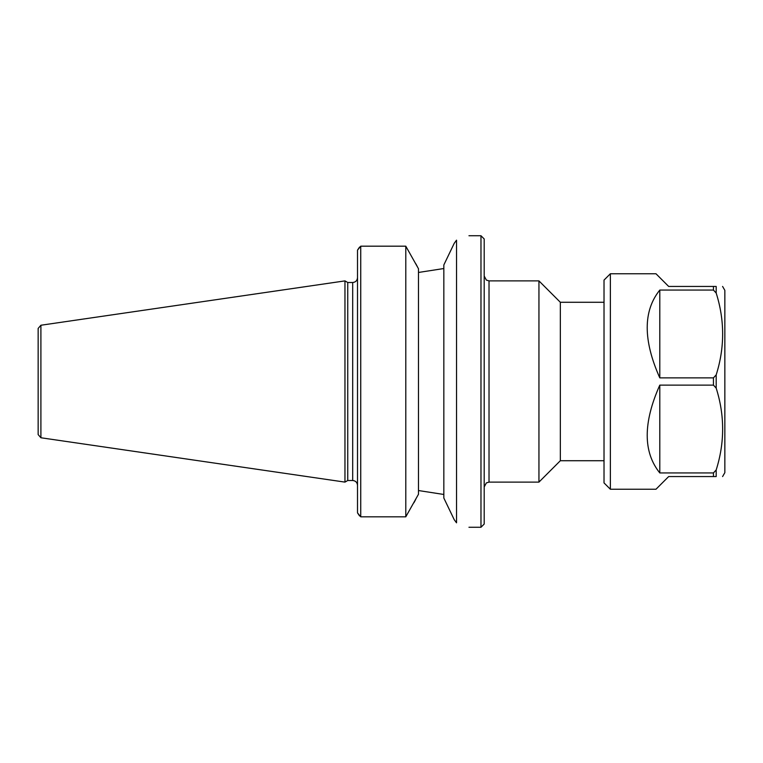 <?xml version="1.0" encoding="UTF-8"?>
<svg xmlns="http://www.w3.org/2000/svg" width="763" height="763" viewBox="0 0 763 763"><rect width="100%" height="100%" fill="white"/><g stroke="black" fill="none" stroke-linecap="round" stroke-linejoin="round"><path stroke-width="1.14" d="M489.026 280.889L538.945 280.889L538.945 482.111L489.026 482.111L489.026 280.889L486.374 280.097L484.2 276.063M480.976 527.262L484.2 524.038L484.2 238.962L480.976 235.738L480.976 527.262L468.959 527.262M604.019 302.282L560.338 302.282L560.338 460.718L604.019 460.718M359.554 515.912L357.513 512.879L360.737 516.818L360.737 246.182L405.792 246.182L418.486 268.757L418.486 494.243L405.792 516.818L405.792 246.182M418.486 490.542L443.837 494.472L418.486 490.542M456.532 240.173L456.532 522.827L454.243 519.717L443.837 498.048L443.837 264.952L454.243 243.283L456.532 240.173C472.993 234.413 472.993 234.413 456.532 240.173L454.243 243.283M415.711 499.422L413.937 502.75M359.554 247.088L357.513 250.121L360.737 246.182M415.797 263.74L417.409 266.745M418.486 272.458L443.837 268.528L418.486 272.458M347.747 381.5L347.747 282.501L344.962 280.889L344.962 482.111L347.747 480.499L347.747 381.5M357.513 250.121L357.513 512.879M456.532 522.827C472.993 528.587 472.993 528.587 456.532 522.827L454.243 519.717M405.792 516.818L360.737 516.818M38.15 381.5L38.15 434.576L40.906 437.762L40.906 325.238L38.15 328.424L38.15 381.5M659.795 472.936C643.018 452.058 643.018 422.788 659.795 385.124L713.443 385.124L716.19 388.119C724.793 415.396 724.793 442.664 716.19 469.941L713.443 472.936L659.795 472.936L659.795 385.124M716.19 469.941L716.19 476.56C724.793 476.56 724.793 476.56 716.19 476.56C724.793 476.56 724.793 476.56 716.19 476.56L668.665 476.56L655.989 489.236L610.362 489.236L610.362 273.764L655.989 273.764L668.665 286.44L716.19 286.44C724.793 286.44 724.793 286.44 716.19 286.44C724.793 286.44 724.793 286.44 716.19 286.44L716.19 293.059C724.793 320.336 724.793 347.604 716.19 374.881L713.443 377.876L659.795 377.876C643.018 340.212 643.018 310.942 659.795 290.064L713.443 290.064L716.19 293.059M659.795 377.876L659.795 290.064M722.59 476.56L724.85 472.65L724.85 290.35L722.59 286.44M610.362 489.236L604.019 482.903L604.019 280.097L610.362 273.764M357.513 277.675C357.227 280.603 355.615 282.215 352.687 282.501L352.687 480.499C355.615 480.785 357.227 482.397 357.513 485.325M713.443 385.124L713.443 377.876M713.443 290.064L713.443 286.44M713.443 476.56L713.443 472.936M716.19 388.119L716.19 374.881M489.026 482.111L486.374 482.903L484.2 486.937M560.338 302.282L538.945 280.889M560.338 460.718L538.945 482.111M352.687 282.501L347.747 282.501M352.687 480.499L347.747 480.499M468.959 235.738L480.976 235.738M40.906 437.762L344.962 482.111M40.906 325.238L344.962 280.889"/></g></svg>
